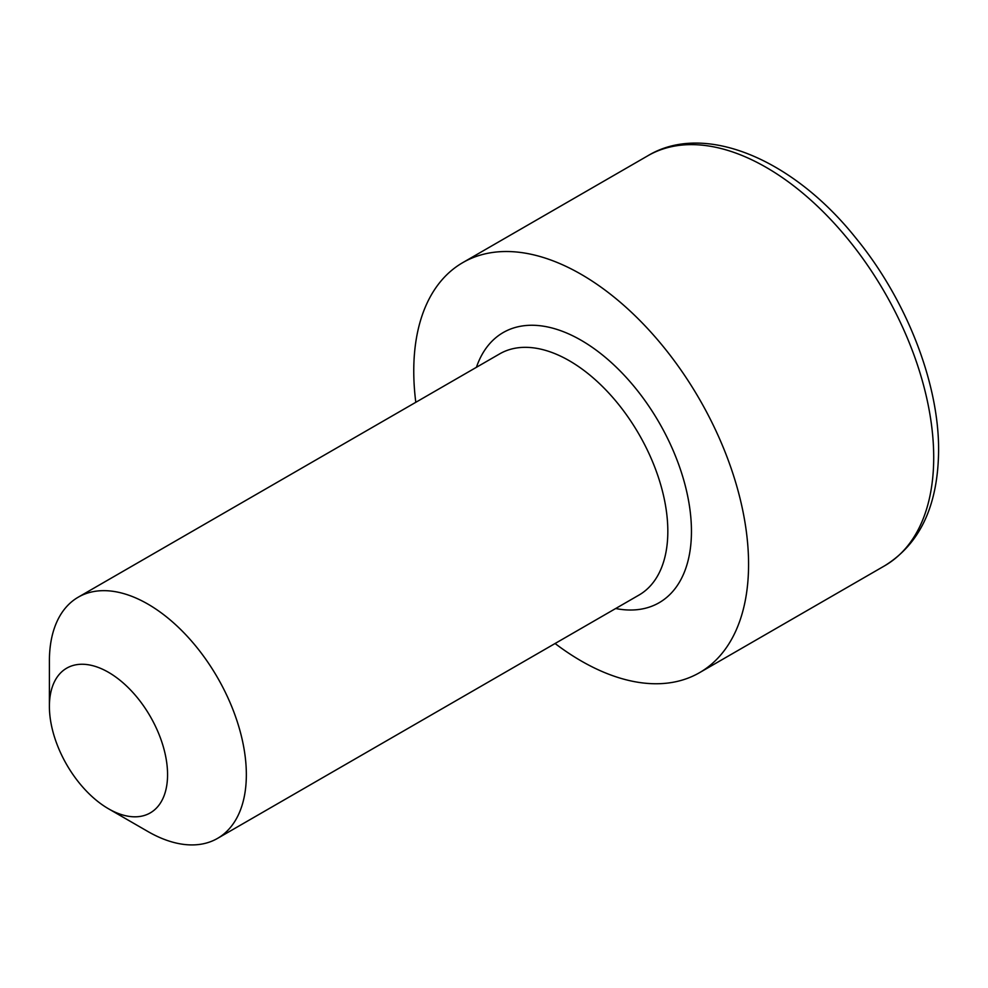 <?xml version="1.0" encoding="UTF-8"?>
<svg xmlns="http://www.w3.org/2000/svg" width="988" height="988" viewBox="0 0 988 988"><rect width="100%" height="100%" fill="white"/><g stroke="black" fill="none" stroke-linecap="round" stroke-linejoin="round"><path stroke-width="1.48" d="M167.565 774.654A83.56 48.239 -120 0 0 108.482 672.309A83.56 48.239 -120 0 0 49.4 706.42L49.4 660.947A139.259 80.411 60 0 1 78.237 597.184A139.259 80.411 60 0 1 185.559 634.494A139.259 80.411 60 0 1 246.345 774.654A139.259 80.411 60 0 1 217.508 838.404A139.259 80.411 60 0 1 147.879 831.501L108.482 808.764A83.56 48.239 -120 0 0 167.565 774.654M555.071 643.509A236.75 136.69 -120 0 0 699.541 672.667A236.75 136.69 -120 0 0 748.571 564.284A236.75 136.69 -120 0 0 645.226 326.028A236.75 136.69 -120 0 0 462.792 262.61A236.75 136.69 -120 0 0 413.762 370.982A236.75 136.69 -120 0 0 415.8 402.301M49.4 706.42A83.56 48.239 -120 0 0 108.482 808.764M933.709 457.407A236.75 136.69 -120 0 0 830.365 219.151A236.75 136.69 -120 0 0 647.918 155.721C703.975 121.808 792.45 158.463 855.818 237.997C906.329 299.5 939.082 383.159 938.6 450.577C938.044 505.473 920.063 543.869 884.668 565.778A236.75 136.69 -120 0 0 933.709 457.407M476.414 367.314A155.981 90.056 60 0 1 598.642 351.987A155.981 90.056 60 0 1 691.452 531.309A155.981 90.056 60 0 1 615.672 608.522M217.508 838.404L638.977 595.072A139.259 80.411 -120 0 0 667.826 531.309A139.259 80.411 -120 0 0 607.027 391.162A139.259 80.411 -120 0 0 499.718 353.852L78.237 597.184M647.918 155.721L462.792 262.61M884.668 565.778L699.541 672.667"/></g></svg>
